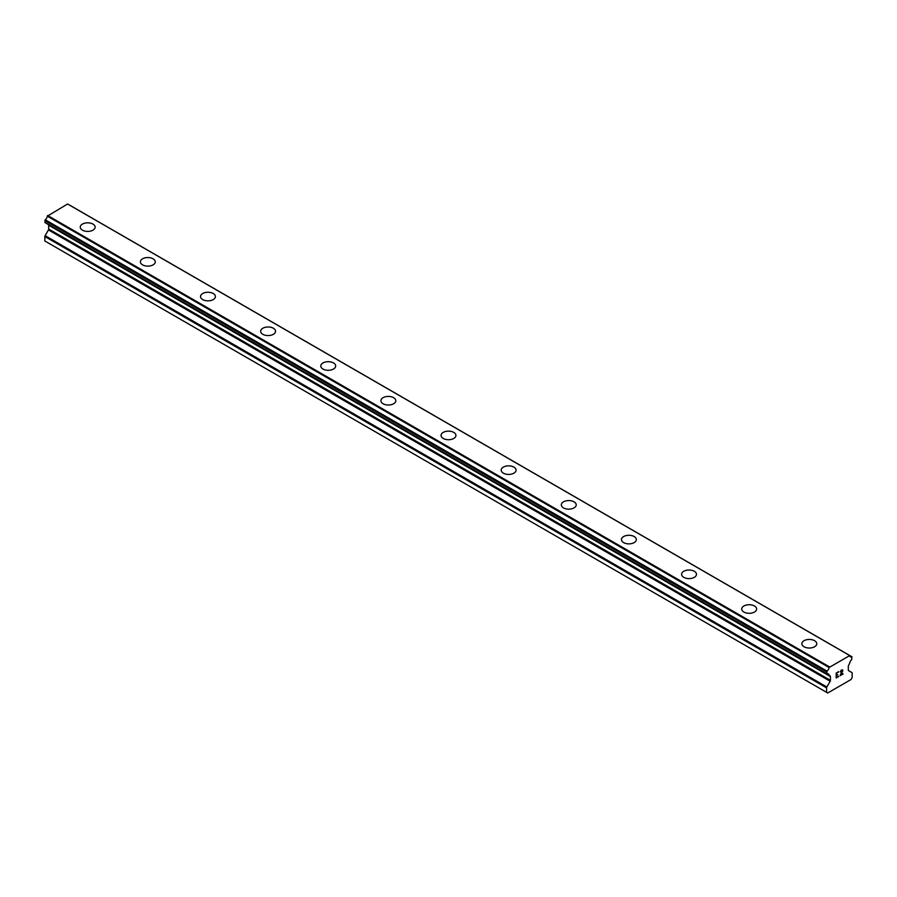 <?xml version="1.0" encoding="UTF-8"?>
<svg xmlns="http://www.w3.org/2000/svg" width="897" height="897" viewBox="0 0 897 897"><rect width="100%" height="100%" fill="white"/><g stroke="black" fill="none" stroke-linecap="round" stroke-linejoin="round"><path stroke-width="1.35" d="M80.259 227.12A7.445 4.294 180 0 1 84.845 223.151A7.445 4.294 180 0 1 92.963 224.082A7.445 4.294 180 0 1 95.138 227.12A7.445 4.294 180 0 1 90.541 231.09A7.445 4.294 180 0 1 82.434 230.159A7.445 4.294 180 0 1 80.259 227.12A7.445 4.294 180 0 1 84.856 223.151A7.445 4.294 180 0 1 92.963 224.093A7.445 4.294 180 0 1 95.138 227.12M140.392 261.846A7.445 4.294 180 0 1 144.989 257.876A7.445 4.294 180 0 1 153.095 258.807A7.445 4.294 180 0 1 155.271 261.846M153.095 258.796A7.445 4.294 180 0 1 155.271 261.834A7.445 4.294 180 0 1 150.674 265.804A7.445 4.294 180 0 1 142.567 264.873A7.445 4.294 180 0 1 140.392 261.834A7.445 4.294 180 0 1 144.978 257.865A7.445 4.294 180 0 1 153.095 258.796M200.524 296.559A7.445 4.294 180 0 1 205.121 292.59A7.445 4.294 180 0 1 213.228 293.521A7.445 4.294 180 0 1 215.403 296.559A7.445 4.294 180 0 1 210.806 300.529A7.445 4.294 180 0 1 202.7 299.587A7.445 4.294 180 0 1 200.524 296.559A7.445 4.294 180 0 1 205.121 292.59A7.445 4.294 180 0 1 213.228 293.521A7.445 4.294 180 0 1 215.403 296.559M260.657 331.273A7.445 4.294 180 0 1 265.254 327.304A7.445 4.294 180 0 1 273.361 328.235A7.445 4.294 180 0 1 275.536 331.273A7.445 4.294 180 0 1 270.95 335.243A7.445 4.294 180 0 1 262.832 334.312A7.445 4.294 180 0 1 260.657 331.273A7.445 4.294 180 0 1 265.254 327.315A7.445 4.294 180 0 1 273.361 328.246A7.445 4.294 180 0 1 275.536 331.273M320.79 365.987A7.445 4.294 180 0 1 325.387 362.018A7.445 4.294 180 0 1 333.493 362.949A7.445 4.294 180 0 1 335.669 365.998A7.445 4.294 180 0 1 331.083 369.956A7.445 4.294 180 0 1 322.965 369.026A7.445 4.294 180 0 1 320.79 365.987A7.445 4.294 180 0 1 325.387 362.029A7.445 4.294 180 0 1 333.493 362.96A7.445 4.294 180 0 1 335.669 365.987M380.922 400.712A7.445 4.294 180 0 1 385.519 396.743A7.445 4.294 180 0 1 393.626 397.674A7.445 4.294 180 0 1 395.812 400.712A7.445 4.294 180 0 1 391.215 404.682A7.445 4.294 180 0 1 383.109 403.751A7.445 4.294 180 0 1 380.922 400.712A7.445 4.294 180 0 1 385.519 396.743A7.445 4.294 180 0 1 393.626 397.674A7.445 4.294 180 0 1 395.812 400.712M441.055 435.426A7.445 4.294 180 0 1 445.652 431.457A7.445 4.294 180 0 1 453.759 432.388A7.445 4.294 180 0 1 455.945 435.426A7.445 4.294 180 0 1 451.348 439.395A7.445 4.294 180 0 1 443.241 438.465A7.445 4.294 180 0 1 441.055 435.426A7.445 4.294 180 0 1 445.652 431.468A7.445 4.294 180 0 1 453.759 432.399A7.445 4.294 180 0 1 455.945 435.426M501.188 470.14A7.445 4.294 180 0 1 505.785 466.171A7.445 4.294 180 0 1 513.891 467.102A7.445 4.294 180 0 1 516.078 470.151A7.445 4.294 180 0 1 511.481 474.109A7.445 4.294 180 0 1 503.374 473.179A7.445 4.294 180 0 1 501.188 470.14A7.445 4.294 180 0 1 505.785 466.182A7.445 4.294 180 0 1 513.891 467.113A7.445 4.294 180 0 1 516.078 470.14M561.331 504.865A7.445 4.294 180 0 1 565.917 500.896A7.445 4.294 180 0 1 574.035 501.827A7.445 4.294 180 0 1 576.21 504.865A7.445 4.294 180 0 1 571.613 508.834A7.445 4.294 180 0 1 563.507 507.904A7.445 4.294 180 0 1 561.331 504.865A7.445 4.294 180 0 1 565.929 500.896A7.445 4.294 180 0 1 574.035 501.838A7.445 4.294 180 0 1 576.21 504.865M634.168 536.552A7.445 4.294 180 0 1 636.343 539.59A7.445 4.294 180 0 1 631.746 543.548A7.445 4.294 180 0 1 623.639 542.618A7.445 4.294 180 0 1 621.464 539.579A7.445 4.294 180 0 1 626.061 535.621A7.445 4.294 180 0 1 634.168 536.552M621.464 539.579A7.445 4.294 180 0 1 626.05 535.61A7.445 4.294 180 0 1 634.168 536.541A7.445 4.294 180 0 1 636.343 539.579M681.597 574.304A7.445 4.294 180 0 1 686.194 570.335A7.445 4.294 180 0 1 694.3 571.266A7.445 4.294 180 0 1 696.476 574.304A7.445 4.294 180 0 1 691.879 578.273A7.445 4.294 180 0 1 683.772 577.332A7.445 4.294 180 0 1 681.597 574.304A7.445 4.294 180 0 1 686.194 570.335A7.445 4.294 180 0 1 694.3 571.266A7.445 4.294 180 0 1 696.476 574.304M741.729 609.018A7.445 4.294 180 0 1 746.326 605.049A7.445 4.294 180 0 1 754.433 605.98A7.445 4.294 180 0 1 756.608 609.018A7.445 4.294 180 0 1 752.022 612.987A7.445 4.294 180 0 1 743.905 612.057A7.445 4.294 180 0 1 741.729 609.018A7.445 4.294 180 0 1 746.326 605.06A7.445 4.294 180 0 1 754.433 605.991A7.445 4.294 180 0 1 756.608 609.018M801.862 643.743A7.445 4.294 180 0 1 806.459 639.774A7.445 4.294 180 0 1 814.566 640.705A7.445 4.294 180 0 1 816.741 643.743M814.566 640.693A7.445 4.294 180 0 1 816.741 643.732A7.445 4.294 180 0 1 812.155 647.701A7.445 4.294 180 0 1 804.037 646.771A7.445 4.294 180 0 1 801.862 643.732A7.445 4.294 180 0 1 806.459 639.763A7.445 4.294 180 0 1 814.566 640.693M836.453 673.232L836.453 675.206L836.453 673.232L838.639 671.965L836.453 673.232M836.453 675.206L837.641 674.522M837.652 674.847L836.453 675.531L837.641 674.836M836.453 675.531L836.453 677.504L836.453 675.531M836.453 677.504L838.639 676.248M836.172 677.997L838.639 676.562L836.172 677.997L836.172 673.064L838.639 671.64M840.366 671.887L841.195 670.171L842.631 669.812M842.844 670.664L842.642 671.259L842.832 670.664M842.642 671.259L842.025 672.526L842.631 671.248M842.036 672.526L840.713 675.049L842.025 672.526M840.713 675.049L843.034 673.714M841.218 670.485L841.98 670.037L841.218 670.485M842.361 670.037L840.108 675.733L843.034 674.028M843.045 674.039L840.108 675.733M826.989 673.916A3.51 2.029 -60 0 1 828.368 673.927A3.51 2.029 -60 0 1 829.075 675.116L826.72 673.905L827 671.102A3.51 2.029 -60 0 0 829.075 667.503L849.672 655.606A3.51 2.029 -60 0 0 850.367 656.795A3.51 2.029 -60 0 0 851.746 656.806L851.758 659.62A3.51 2.029 -60 0 0 849.672 663.231L848.584 665.339A1.278 0.74 -60 0 0 848.315 666.224L848.315 670.048A1.278 0.74 -60 0 0 848.584 670.631L851.881 672.537A1.278 0.74 -60 0 1 852.15 673.12L852.15 677.583L851.018 679.534L845.949 682.471L827.718 692.989L826.597 692.338L826.597 687.876A1.278 0.74 -60 0 1 826.855 686.99L830.162 681.26L48.416 229.924L45.119 235.653A1.278 0.74 120 0 0 44.85 236.539L44.85 241.001L827.718 692.989M830.162 681.26A1.278 0.74 -60 0 0 830.431 680.375L830.431 676.551A1.278 0.74 -60 0 0 830.162 675.968L829.075 675.116M48.494 224.687A1.278 0.74 -60 0 1 48.685 225.214L48.685 229.038A1.278 0.74 -60 0 1 48.416 229.924M47.35 223.936L829.153 675.385M44.996 222.579L826.731 673.916L44.996 222.579M849.336 655.348L67.589 204.011L47.328 216.166A3.51 2.029 -60 0 1 45.254 219.765L44.985 222.579L826.72 673.905M70.258 205.48L851.993 656.806L70.112 205.447M829.411 666.841L47.664 215.504M829.265 667.11L47.519 215.773M829.075 667.503L47.328 216.166M830.162 675.968L829.265 675.452L830.162 675.968M826.597 692.338L44.85 241.001M851.746 656.806L849.672 655.606M827 671.102L45.254 219.765M826.742 671.393L45.007 220.057M826.72 671.427L44.985 220.09M826.597 671.864L44.85 220.539M826.597 673.613L44.85 222.288M830.431 676.551L48.685 225.214M830.431 680.375L48.685 229.038M826.855 686.99L45.119 235.653M826.597 687.876L44.85 236.539M849.56 655.46L67.813 204.124M829.209 675.43L47.463 224.093"/></g></svg>
